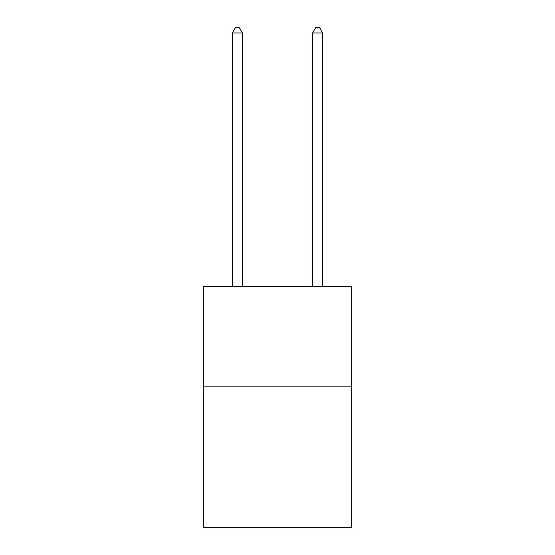 <?xml version="1.0" encoding="UTF-8"?>
<svg xmlns="http://www.w3.org/2000/svg" width="555" height="555" viewBox="0 0 555 555"><rect width="100%" height="100%" fill="white"/><g stroke="black" fill="none" stroke-linecap="round" stroke-linejoin="round"><path stroke-width="0.83" d="M351.71 386.849L351.71 527.25L203.29 527.25L203.29 286.567L351.71 286.567L351.71 386.849L203.29 386.849M322.628 286.567L322.628 32.967L312.597 32.967L312.597 286.567M312.597 32.967L315.608 27.75L319.618 27.75L322.628 32.967M242.403 286.567L242.403 32.967L232.372 32.967L232.372 286.567M232.372 32.967L235.382 27.75L239.392 27.75L242.403 32.967"/></g></svg>
